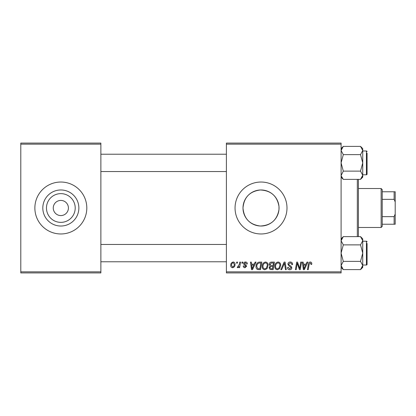 <?xml version="1.0" encoding="UTF-8"?>
<svg xmlns="http://www.w3.org/2000/svg" width="416" height="416" viewBox="0 0 416 416"><rect width="100%" height="100%" fill="white"/><g stroke="black" fill="none" stroke-linecap="round" stroke-linejoin="round"><path stroke-width="0.62" d="M75.208 208A14.368 14.368 0 0 1 60.835 222.368A14.368 14.368 0 0 1 46.467 208A14.368 14.368 0 0 1 60.835 193.632A14.368 14.368 0 0 1 75.208 208M53.264 208A7.576 7.576 0 0 0 60.835 215.576A7.576 7.576 0 0 0 68.411 208A7.576 7.576 0 0 0 60.835 200.424A7.576 7.576 0 0 0 53.264 208M42.812 208A18.028 18.028 0 0 0 60.835 226.028A18.028 18.028 0 0 0 78.863 208A18.028 18.028 0 0 0 60.835 189.972A18.028 18.028 0 0 0 42.812 208M34.866 208A25.969 25.969 0 0 0 60.835 233.969A25.969 25.969 0 0 0 86.809 208A25.969 25.969 0 0 0 60.835 182.031A25.969 25.969 0 0 0 34.866 208M278.985 209.529L278.985 206.471C277.16 195.993 270.925 190.497 260.281 189.987C249.714 191.355 243.953 197.361 242.996 208A18.028 18.028 0 0 0 261.024 226.028A18.028 18.028 0 0 0 279.048 208A18.028 18.028 0 0 0 261.024 189.972A18.028 18.028 0 0 0 242.996 208C243.968 218.644 249.714 224.645 260.244 226.013C270.925 225.503 277.17 220.007 278.985 209.529L278.985 206.471M235.05 208A25.969 25.969 0 0 0 261.024 233.969A25.969 25.969 0 0 0 286.993 208A25.969 25.969 0 0 0 261.024 182.031A25.969 25.969 0 0 0 235.05 208M341.094 272.927L226.398 272.927L226.398 271.84L341.094 271.84L341.094 272.927M341.094 144.16L226.398 144.16L226.398 143.073L341.094 143.073L341.094 271.84M239.756 262.106L240.557 262.106L239.626 267.613L238.831 267.613L239.028 266.474L237.749 267.712L237.214 267.509L239.361 264.306L239.756 262.106M242.034 262.106L242.824 262.106L242.658 263.188L241.852 263.188L242.034 262.106M259.568 262.106L261.81 262.106L260.53 269.677L257.676 269.578C256.469 268.991 255.913 267.992 256.006 266.578C255.96 264.644 256.74 263.214 258.352 262.288L259.568 262.106M265.502 262.007C267.249 262.324 268.117 263.416 268.107 265.283L267.067 268.632L264.82 269.776C263.021 269.448 262.148 268.325 262.205 266.406C262.189 263.999 263.286 262.532 265.502 262.007M278.096 262.007C279.838 262.324 280.706 263.416 280.696 265.283L279.661 268.632L277.41 269.776C275.616 269.448 274.742 268.325 274.794 266.406C274.778 263.999 275.881 262.532 278.096 262.007M290.254 262.007C291.84 262.09 292.625 262.943 292.599 264.571L291.814 264.659L291.611 263.546L290.202 262.891L288.662 264.16L288.87 264.82L290.919 266.11L291.814 267.769C291.715 269.064 291.008 269.734 289.692 269.776C288.319 269.693 287.586 268.96 287.477 267.582L288.272 267.337L289.718 268.892L291.023 267.816L290.732 267.14L289.375 266.349L287.877 264.233C288.018 262.813 288.813 262.07 290.254 262.007M311.782 263.676L311.714 264.368L310.924 264.467L310.996 263.806L310.18 262.891L309.145 264.316L308.24 269.677L307.44 269.677L308.381 264.129C308.474 262.896 309.088 262.189 310.232 262.007C311.262 262.075 311.776 262.631 311.782 263.676M226.398 144.16L226.398 271.84M306.998 262.106L307.85 262.106L304.335 269.677L303.373 269.677L302.333 262.106L303.124 262.106L303.378 264.17L306.067 264.17L306.998 262.106M300.752 262.106L301.553 262.106L300.258 269.677L299.426 269.677L297.258 263.25L296.202 269.677L295.407 269.677L296.686 262.106L297.518 262.106L299.702 268.523L300.752 262.106M284.107 262.106L285.111 262.106L286.27 269.677L285.475 269.677L284.482 263.188L281.648 269.677L280.8 269.677L284.107 262.106M271.367 262.106L274.399 262.106L273.12 269.677L270.13 269.552L269.09 267.836L270.13 265.99L269.188 264.462C269.282 263.063 270.005 262.278 271.367 262.106M255.159 262.106L256.012 262.106L252.491 269.677L251.529 269.677L250.489 262.106L251.285 262.106L251.534 264.17L254.228 264.17L255.159 262.106M247.348 263.874L246.563 264.072L245.43 262.694L244.395 263.541L246.662 266.141L245.008 267.712C243.906 267.686 243.308 267.124 243.214 266.037L244.005 265.938L245.045 267.02L245.872 266.266L245.794 265.819L244.005 264.602L243.61 263.604C243.755 262.548 244.374 262.018 245.466 262.007C246.667 262.054 247.296 262.673 247.348 263.874M236.725 262.106L237.51 262.106L237.349 263.188L236.543 263.188L236.725 262.106M233.178 262.007C234.426 262.174 235.05 262.902 235.05 264.202C235.128 266.12 234.296 267.29 232.56 267.712C231.301 267.509 230.688 266.744 230.724 265.408C230.677 263.562 231.494 262.428 233.178 262.007M100.875 272.927L20.8 272.927L20.8 271.84L100.875 271.84L100.875 272.927M100.875 144.16L20.8 144.16L20.8 143.073L100.875 143.073L100.875 271.84M20.8 144.16L20.8 271.84M304.59 267.301L305.635 265.054L303.488 265.054L303.961 268.85L304.59 267.301M279.037 268.05L279.911 265.247C279.916 263.91 279.292 263.13 278.039 262.891C276.354 263.401 275.532 264.597 275.579 266.49C275.548 267.842 276.167 268.642 277.436 268.892L279.037 268.05M272.475 268.793L272.87 266.432L270.312 266.744L269.875 267.805L271.123 268.793L272.475 268.793M273.021 265.548L273.452 262.99L271.201 263.032L269.974 264.482L271.352 265.548L273.021 265.548M266.448 268.05L267.316 265.247C267.327 263.91 266.703 263.13 265.45 262.891C263.76 263.401 262.943 264.597 262.99 266.49C262.959 267.842 263.578 268.642 264.846 268.892L266.448 268.05M252.746 267.301L253.796 265.054L251.649 265.054L252.117 268.85L252.746 267.301M259.88 268.793L260.863 262.99L259.849 262.99C257.764 263.182 256.745 264.394 256.792 266.625L257.743 268.663L259.88 268.793M232.596 267.02C233.782 266.588 234.338 265.673 234.265 264.285L233.173 262.694C232.019 263.151 231.462 264.056 231.509 265.413L232.596 267.02M358.41 179.369L358.41 236.631M357.328 236.631L357.328 179.369M341.094 177.159L343.304 179.369L341.141 175.817M362.736 177.159L360.526 179.369L362.736 177.159L362.736 148.595L360.526 146.385L362.736 150.509L360.526 154.632L362.736 162.88L360.526 171.122L362.736 175.245L360.526 179.369L343.304 179.369M367.068 170.451L367.068 162.88M362.736 174.782L366.418 174.782A0.65 0.65 0 0 0 367.068 174.132L367.068 153.14M367.068 172.614L367.068 174.132A0.65 0.65 0 0 1 366.418 174.782L366.418 150.977A0.65 0.65 0 0 1 367.068 151.622A0.65 0.65 0 0 0 366.418 150.977L362.736 150.977M341.11 175.536L343.304 171.122L341.094 162.88L343.304 154.632L341.094 150.509L343.304 146.385L360.526 146.385L362.736 148.595M343.304 154.632L360.526 154.632M341.718 148.382L341.094 150.509M362.118 177.372L362.69 175.817M343.304 171.122L360.526 171.122M341.094 148.595L343.304 146.385L341.094 148.595M341.094 267.405L343.304 269.615L341.094 265.491L341.141 266.058L341.094 265.491L343.304 261.368L360.526 261.368L362.736 265.491L360.526 269.615L343.304 269.615L341.094 267.405M362.736 267.405L360.526 269.615L362.736 267.405L362.736 238.841L360.526 236.631L362.736 240.755L360.526 244.878L362.736 253.12L360.526 261.368M367.068 260.697L367.068 245.549M362.736 265.023L366.418 265.023A0.65 0.65 0 0 0 367.068 264.378L367.068 243.386M367.068 262.86L367.068 264.378A0.65 0.65 0 0 1 366.418 265.023L366.418 241.218A0.65 0.65 0 0 1 367.068 241.868A0.65 0.65 0 0 0 366.418 241.218L362.736 241.218M343.304 261.368L341.094 253.12L343.304 244.878L341.094 240.755L343.304 236.631L360.526 236.631L362.736 238.841M343.304 244.878L360.526 244.878M341.718 238.628L341.141 240.183M362.118 267.618L362.69 266.058M381.134 227.479L381.134 188.521L382.216 189.602L382.216 226.398L381.134 227.479L358.41 227.479M381.134 188.521L358.41 188.521M395.2 224.229L394.118 224.229L394.118 216.658L395.2 214.027L395.2 224.229M382.216 224.229L394.118 224.229M382.216 191.771L395.2 191.771L395.2 214.027M382.216 216.658L394.118 216.658M395.2 201.973L394.118 199.342L394.118 191.771M382.216 199.342L394.118 199.342M100.875 171.532L226.398 171.532M100.875 154.222L226.398 154.222M226.398 244.468L100.875 244.468M226.398 261.778L100.875 261.778M341.094 238.841L343.304 236.631"/></g></svg>
